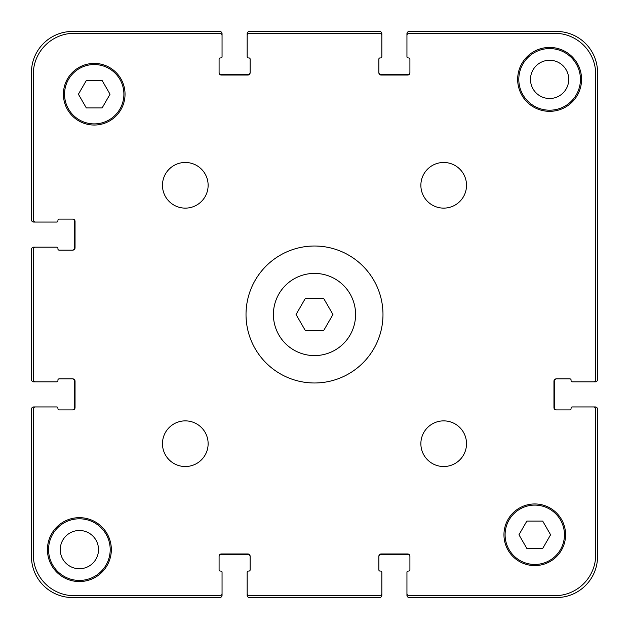 <?xml version="1.0" encoding="UTF-8"?>
<svg xmlns="http://www.w3.org/2000/svg" width="629" height="629" viewBox="0 0 629 629"><rect width="100%" height="100%" fill="white"/><g stroke="black" fill="none" stroke-linecap="round" stroke-linejoin="round"><path stroke-width="0.94" d="M323.723 298.523L332.953 314.5L323.723 330.477L305.277 330.477L296.047 314.5L305.277 298.523L323.723 298.523M355.589 314.5A41.089 41.089 0 0 1 293.955 350.086A41.089 41.089 0 0 1 293.955 278.914A41.089 41.089 0 0 1 355.589 314.5M382.982 314.5A68.482 68.482 0 0 1 280.259 373.807A68.482 68.482 0 0 1 280.259 255.193A68.482 68.482 0 0 1 382.982 314.5M208.128 185.303A22.825 22.825 0 0 1 173.887 205.07A22.825 22.825 0 0 1 173.887 165.529A22.825 22.825 0 0 1 208.128 185.303M208.128 443.697A22.825 22.825 0 0 1 173.887 463.471A22.825 22.825 0 0 1 173.887 423.93A22.825 22.825 0 0 1 208.128 443.697M466.521 443.697A22.825 22.825 0 0 1 432.288 463.471A22.825 22.825 0 0 1 432.288 423.93A22.825 22.825 0 0 1 466.521 443.697M466.521 185.303A22.825 22.825 0 0 1 432.288 205.07A22.825 22.825 0 0 1 432.288 165.529A22.825 22.825 0 0 1 466.521 185.303M581.573 79.388A31.961 31.961 0 0 1 533.636 107.064A31.961 31.961 0 0 1 533.636 51.712A31.961 31.961 0 0 1 581.573 79.388M111.341 549.612A31.961 31.961 0 0 1 63.411 577.288A31.961 31.961 0 0 1 63.411 521.936A31.961 31.961 0 0 1 111.341 549.612M102.134 80.528L110.036 94.224L102.134 107.921L86.315 107.921L78.405 94.224L86.315 80.528L102.134 80.528M542.685 521.079L550.595 534.776L542.685 548.472L526.866 548.472L518.964 534.776L526.866 521.079L542.685 521.079M123.897 94.224A29.673 29.673 0 0 0 79.388 68.522A29.673 29.673 0 0 0 79.388 119.919A29.673 29.673 0 0 0 123.897 94.224M125.037 94.224A30.813 30.813 0 0 1 78.814 120.91A30.813 30.813 0 0 1 78.814 67.539A30.813 30.813 0 0 1 125.037 94.224M564.449 534.776A29.673 29.673 0 0 0 519.939 509.081A29.673 29.673 0 0 0 519.939 560.478A29.673 29.673 0 0 0 564.449 534.776M565.589 534.776A30.813 30.813 0 0 1 519.365 561.461A30.813 30.813 0 0 1 519.365 508.09A30.813 30.813 0 0 1 565.589 534.776M33.274 554.636L33.274 409.227A2.28 2.28 0 0 1 35.562 406.947L56.791 406.947A1.14 1.14 0 0 1 57.931 408.087L57.931 408.771A1.14 1.14 0 0 0 59.071 409.911L72.767 409.911A2.28 2.28 0 0 0 75.048 407.631L75.048 381.15A2.28 2.28 0 0 0 72.767 378.87L59.071 378.87A1.14 1.14 0 0 0 57.931 380.01L57.931 380.694A1.14 1.14 0 0 1 56.791 381.842L35.562 381.842A2.28 2.28 0 0 1 33.274 379.554L33.274 249.446A2.28 2.28 0 0 1 35.562 247.158L56.791 247.158A1.14 1.14 0 0 1 57.931 248.306L57.931 248.99A1.14 1.14 0 0 0 59.071 250.13L72.767 250.13A2.28 2.28 0 0 0 75.048 247.85L75.048 221.369A2.28 2.28 0 0 0 72.767 219.089L59.071 219.089A1.14 1.14 0 0 0 57.931 220.229L57.931 220.913A1.14 1.14 0 0 1 56.791 222.053L35.562 222.053A2.28 2.28 0 0 1 33.274 219.773L33.274 74.364A41.089 41.089 0 0 1 74.364 33.274L219.773 33.274A2.28 2.28 0 0 1 222.053 35.562L222.053 56.791A1.14 1.14 0 0 1 220.913 57.931L220.229 57.931A1.14 1.14 0 0 0 219.089 59.071L219.089 72.767A2.28 2.28 0 0 0 221.369 75.048L247.85 75.048A2.28 2.28 0 0 0 250.13 72.767L250.13 59.071A1.14 1.14 0 0 0 248.99 57.931L248.306 57.931A1.14 1.14 0 0 1 247.158 56.791L247.158 35.562A2.28 2.28 0 0 1 249.446 33.274L379.554 33.274A2.28 2.28 0 0 1 381.842 35.562L381.842 56.791A1.14 1.14 0 0 1 380.694 57.931L380.01 57.931A1.14 1.14 0 0 0 378.87 59.071L378.87 72.767A2.28 2.28 0 0 0 381.15 75.048L407.631 75.048A2.28 2.28 0 0 0 409.911 72.767L409.911 59.071A1.14 1.14 0 0 0 408.771 57.931L408.087 57.931A1.14 1.14 0 0 1 406.947 56.791L406.947 35.562A2.28 2.28 0 0 1 409.227 33.274L554.636 33.274A41.089 41.089 0 0 1 595.726 74.364L595.726 379.554A2.28 2.28 0 0 1 593.438 381.842L572.209 381.842A1.14 1.14 0 0 1 571.069 380.694L571.069 380.01A1.14 1.14 0 0 0 569.929 378.87L556.233 378.87A2.28 2.28 0 0 0 553.952 381.15L553.952 407.631A2.28 2.28 0 0 0 556.233 409.911L569.929 409.911A1.14 1.14 0 0 0 571.069 408.771L571.069 408.087A1.14 1.14 0 0 1 572.209 406.947L593.438 406.947A2.28 2.28 0 0 1 595.726 409.227L595.726 554.636A41.089 41.089 0 0 1 554.636 595.726L409.227 595.726A2.28 2.28 0 0 1 406.947 593.438L406.947 572.209A1.14 1.14 0 0 1 408.087 571.069L408.771 571.069A1.14 1.14 0 0 0 409.911 569.929L409.911 556.233A2.28 2.28 0 0 0 407.631 553.952L381.15 553.952A2.28 2.28 0 0 0 378.87 556.233L378.87 569.929A1.14 1.14 0 0 0 380.01 571.069L380.694 571.069A1.14 1.14 0 0 1 381.842 572.209L381.842 593.438A2.28 2.28 0 0 1 379.554 595.726L249.446 595.726A2.28 2.28 0 0 1 247.158 593.438L247.158 572.209A1.14 1.14 0 0 1 248.306 571.069L248.99 571.069A1.14 1.14 0 0 0 250.13 569.929L250.13 556.233A2.28 2.28 0 0 0 247.85 553.952L221.369 553.952A2.28 2.28 0 0 0 219.089 556.233L219.089 569.929A1.14 1.14 0 0 0 220.229 571.069L220.913 571.069A1.14 1.14 0 0 1 222.053 572.209L222.053 593.438A2.28 2.28 0 0 1 219.773 595.726L74.364 595.726A41.089 41.089 0 0 1 33.274 554.636L33.274 409.227M74.364 595.726L219.773 595.726M56.791 406.947L33.73 406.947A2.28 2.28 0 0 0 31.45 409.227L31.45 556.461A41.089 41.089 0 0 0 72.539 597.55L219.773 597.55A2.28 2.28 0 0 0 222.053 595.27L222.053 572.209M220.229 571.069A1.14 1.14 0 0 1 219.089 569.929M219.089 556.233A2.28 2.28 0 0 1 221.369 553.952M247.85 553.952A2.28 2.28 0 0 1 250.13 556.233M250.13 569.929A1.14 1.14 0 0 1 248.99 571.069L248.306 571.069M247.158 572.209L247.158 595.27A2.28 2.28 0 0 0 249.446 597.55L379.554 597.55A2.28 2.28 0 0 0 381.842 595.27L381.842 572.209M249.446 595.726L379.554 595.726M380.01 571.069A1.14 1.14 0 0 1 378.87 569.929M378.87 556.233A2.28 2.28 0 0 1 381.15 553.952M407.631 553.952A2.28 2.28 0 0 1 409.911 556.233M409.911 569.929A1.14 1.14 0 0 1 408.771 571.069L408.087 571.069M406.947 572.209L406.947 595.27A2.28 2.28 0 0 0 409.227 597.55L556.461 597.55A41.089 41.089 0 0 0 597.55 556.461L597.55 409.227A2.28 2.28 0 0 0 595.27 406.947L572.209 406.947M409.227 595.726L554.636 595.726M595.726 554.636L595.726 409.227M571.069 408.771A1.14 1.14 0 0 1 569.929 409.911M556.233 409.911A2.28 2.28 0 0 1 553.952 407.631M553.952 381.15A2.28 2.28 0 0 1 556.233 378.87M569.929 378.87A1.14 1.14 0 0 1 571.069 380.01L571.069 380.694M572.209 381.842L595.27 381.842A2.28 2.28 0 0 0 597.55 379.554L597.55 72.539A41.089 41.089 0 0 0 556.461 31.45L409.227 31.45A2.28 2.28 0 0 0 406.947 33.73L406.947 56.791M595.726 379.554L595.726 74.364M554.636 33.274L409.227 33.274M408.771 57.931A1.14 1.14 0 0 1 409.911 59.071M409.911 72.767A2.28 2.28 0 0 1 407.631 75.048M381.15 75.048A2.28 2.28 0 0 1 378.87 72.767M378.87 59.071A1.14 1.14 0 0 1 380.01 57.931L380.694 57.931M381.842 56.791L381.842 33.73A2.28 2.28 0 0 0 379.554 31.45L249.446 31.45A2.28 2.28 0 0 0 247.158 33.73L247.158 56.791M379.554 33.274L249.446 33.274M248.99 57.931A1.14 1.14 0 0 1 250.13 59.071M250.13 72.767A2.28 2.28 0 0 1 247.85 75.048M221.369 75.048A2.28 2.28 0 0 1 219.089 72.767M219.089 59.071A1.14 1.14 0 0 1 220.229 57.931L220.913 57.931M222.053 56.791L222.053 33.73A2.28 2.28 0 0 0 219.773 31.45L72.539 31.45A41.089 41.089 0 0 0 31.45 72.539L31.45 219.773A2.28 2.28 0 0 0 33.73 222.053L56.791 222.053M219.773 33.274L74.364 33.274M33.274 74.364L33.274 219.773M57.931 220.229A1.14 1.14 0 0 1 59.071 219.089M72.767 219.089A2.28 2.28 0 0 1 75.048 221.369M75.048 247.85A2.28 2.28 0 0 1 72.767 250.13M59.071 250.13A1.14 1.14 0 0 1 57.931 248.99L57.931 248.306M56.791 247.158L33.73 247.158A2.28 2.28 0 0 0 31.45 249.446L31.45 379.554A2.28 2.28 0 0 0 33.73 381.842L56.791 381.842M33.274 249.446L33.274 379.554M57.931 380.01A1.14 1.14 0 0 1 59.071 378.87M72.767 378.87A2.28 2.28 0 0 1 75.048 381.15M75.048 407.631A2.28 2.28 0 0 1 72.767 409.911M59.071 409.911A1.14 1.14 0 0 1 57.931 408.771L57.931 408.087M110.201 549.612A30.813 30.813 0 0 1 63.977 576.298A30.813 30.813 0 0 1 63.977 522.927A30.813 30.813 0 0 1 110.201 549.612M580.433 79.388A30.813 30.813 0 0 1 534.21 106.073A30.813 30.813 0 0 1 534.21 52.702A30.813 30.813 0 0 1 580.433 79.388M60.266 549.612A19.122 19.122 0 0 0 88.948 566.171A19.122 19.122 0 0 0 88.948 533.054A19.122 19.122 0 0 0 60.266 549.612M530.491 79.388A19.122 19.122 0 0 0 559.173 95.946A19.122 19.122 0 0 0 559.173 62.829A19.122 19.122 0 0 0 530.491 79.388M556.689 378.87A2.28 2.28 0 0 0 554.408 381.15L554.408 407.631A2.28 2.28 0 0 0 556.689 409.911M409.911 556.689A2.28 2.28 0 0 0 407.631 554.408L381.15 554.408A2.28 2.28 0 0 0 378.87 556.689M250.13 556.689A2.28 2.28 0 0 0 247.85 554.408L221.369 554.408A2.28 2.28 0 0 0 219.089 556.689M72.311 409.911A2.28 2.28 0 0 0 74.592 407.631L74.592 381.15A2.28 2.28 0 0 0 72.311 378.87M72.311 250.13A2.28 2.28 0 0 0 74.592 247.85L74.592 221.369A2.28 2.28 0 0 0 72.311 219.089M219.089 72.311A2.28 2.28 0 0 0 221.369 74.592L247.85 74.592A2.28 2.28 0 0 0 250.13 72.311M378.87 72.311A2.28 2.28 0 0 0 381.15 74.592L407.631 74.592A2.28 2.28 0 0 0 409.911 72.311"/></g></svg>
